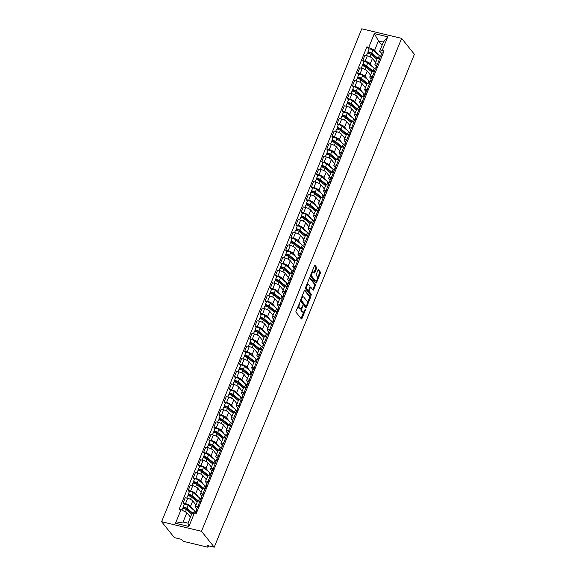 <?xml version="1.0" encoding="UTF-8"?>
<svg xmlns="http://www.w3.org/2000/svg" width="576" height="576" viewBox="0 0 576 576"><rect width="100%" height="100%" fill="white"/><g stroke="black" fill="none" stroke-linecap="round" stroke-linejoin="round"><path stroke-width="0.86" d="M299.916 302.314L296.05 311.062A0.9 0.396 103.5 0 0 296.021 312.228L301.363 318.888A0.9 0.396 103.5 0 0 301.478 318.967A0.9 0.396 103.5 0 0 301.982 318.463L305.417 310.01L305.352 309.146L304.553 310.586A2.873 1.267 103.5 0 1 302.933 312.199A2.873 1.267 103.5 0 1 302.573 311.947L302.126 311.393A2.873 1.267 103.5 0 1 302.213 307.663L302.674 305.755L301.795 307.145A2.873 1.267 103.5 0 1 300.175 308.758A2.873 1.267 103.5 0 1 299.815 308.506L299.369 307.951A2.873 1.267 103.5 0 1 299.455 304.222L299.916 302.314M316.505 268.445A0.9 0.396 103.5 0 0 316.534 267.286L315.036 265.414A0.9 0.396 103.5 0 0 314.921 265.334A0.9 0.396 103.5 0 0 314.417 265.838L310.601 275.227A0.9 0.396 103.5 0 0 310.572 276.394L315.914 283.054A0.9 0.396 103.5 0 0 316.03 283.133A0.9 0.396 103.5 0 0 316.534 282.629L320.342 273.24A0.9 0.396 103.5 0 0 320.371 272.074L318.564 269.82A0.9 0.396 103.5 0 0 318.449 269.741A0.9 0.396 103.5 0 0 317.945 270.245L316.31 274.262A0.9 0.396 103.5 0 0 316.289 275.429L317.182 276.545A2.398 1.058 103.5 0 1 317.239 279.302A2.398 1.058 103.5 0 1 315.756 281.009A2.398 1.058 103.5 0 1 315.454 280.8L311.94 276.415A2.398 1.058 103.5 0 1 311.882 273.658A2.398 1.058 103.5 0 1 313.366 271.951A2.398 1.058 103.5 0 1 313.668 272.16L314.251 272.887A0.9 0.396 103.5 0 0 314.366 272.966A0.9 0.396 103.5 0 0 314.87 272.462L316.505 268.445L315.706 268.258A0.9 0.396 103.5 0 0 315.734 267.091L314.539 265.594M401.638 38.376L414.389 54.288L214.236 547.2L201.492 531.288L401.638 38.376L361.764 28.8L161.611 521.712L174.362 537.624L181.418 539.316L182.354 540.49A1.829 0.533 -157.9 0 0 184.558 541.627L207.13 547.042A1.829 0.533 -157.9 0 0 208.217 546.977A1.829 0.533 -157.9 0 0 208.116 546.674L208.469 545.81M304.985 290.153A0.9 0.396 103.5 0 0 304.877 290.074A0.9 0.396 103.5 0 0 304.366 290.578L300.557 299.966A0.9 0.396 103.5 0 0 300.528 301.133L305.87 307.793A0.9 0.396 103.5 0 0 305.978 307.872A0.9 0.396 103.5 0 0 306.49 307.368L310.298 297.979A0.9 0.396 103.5 0 0 310.327 296.813L304.74 290.095M305.582 287.597L309.391 278.208A0.9 0.396 103.5 0 1 309.895 277.704A0.9 0.396 103.5 0 1 310.01 277.783L315.346 284.443A0.9 0.396 103.5 0 1 315.324 285.61L313.69 289.627A0.9 0.396 103.5 0 1 313.186 290.131A0.9 0.396 103.5 0 1 313.07 290.052L310.903 287.352A0.9 0.396 103.5 0 0 310.795 287.273A0.9 0.396 103.5 0 0 310.284 287.777L309.204 290.441A0.9 0.396 103.5 0 0 309.175 291.607L311.429 294.422L310.982 295.531L305.554 288.763A0.9 0.396 103.5 0 1 305.582 287.597M214.236 547.2L207.18 545.508L208.116 546.674M201.492 531.288L161.611 521.712M196.646 508.896L195.494 507.463A4.205 1.224 22.1 0 1 195.271 506.765A4.205 1.224 22.1 0 1 197.777 506.614L198.922 506.887M195.984 505.001L192.722 500.926A4.205 1.224 -157.9 0 0 187.668 498.312L185.494 503.662A4.205 1.224 22.1 0 1 190.555 506.275L193.255 509.645M185.494 503.662L183.06 503.078L184.176 504.468M201.096 501.538L199.951 501.264A4.205 1.224 -157.9 0 0 197.438 501.415L195.271 506.765M187.668 498.312L185.234 497.729L183.06 503.078M201.78 496.253L200.628 494.82A4.205 1.224 22.1 0 1 200.405 494.122A4.205 1.224 22.1 0 1 202.91 493.97L204.055 494.244M189.31 491.825L188.194 490.435L190.627 491.018A4.205 1.224 22.1 0 1 195.689 493.632L198.389 497.009M206.23 488.894L205.085 488.621A4.205 1.224 -157.9 0 0 202.579 488.772L200.405 494.122M201.118 492.358L197.856 488.282A4.205 1.224 -157.9 0 0 192.802 485.669L190.368 485.086L188.194 490.435M206.914 483.61L205.762 482.177A4.205 1.224 22.1 0 1 205.538 481.478A4.205 1.224 22.1 0 1 208.044 481.327L209.189 481.601M194.443 479.182L193.327 477.792L195.761 478.375A4.205 1.224 22.1 0 1 200.822 480.989L203.522 484.366M211.363 476.251L210.218 475.978A4.205 1.224 -157.9 0 0 207.713 476.129L205.538 481.478M206.251 479.714L202.99 475.646A4.205 1.224 -157.9 0 0 197.935 473.026L195.502 472.442L193.327 477.792M212.047 470.966L210.895 469.534A4.205 1.224 22.1 0 1 210.672 468.835A4.205 1.224 22.1 0 1 213.178 468.684L214.322 468.958M199.577 466.538L198.461 465.149L200.894 465.732A4.205 1.224 22.1 0 1 205.956 468.346L208.656 471.722M216.497 463.608L215.352 463.334A4.205 1.224 -157.9 0 0 212.846 463.486L210.672 468.835M211.385 467.071L208.123 463.003A4.205 1.224 -157.9 0 0 203.069 460.382L200.635 459.799L198.461 465.149M217.181 458.323L216.029 456.89A4.205 1.224 22.1 0 1 215.806 456.192A4.205 1.224 22.1 0 1 218.311 456.041L219.456 456.314M204.71 453.895L203.594 452.506L206.028 453.089A4.205 1.224 22.1 0 1 211.09 455.71L213.79 459.079M221.63 450.965L220.486 450.691A4.205 1.224 -157.9 0 0 217.98 450.842L215.806 456.192M216.518 454.428L213.257 450.36A4.205 1.224 -157.9 0 0 208.202 447.739L205.769 447.156L203.594 452.506M222.314 445.68L221.17 444.254A4.205 1.224 22.1 0 1 220.939 443.549A4.205 1.224 22.1 0 1 223.445 443.398L224.59 443.671M209.844 441.252L208.728 439.862L211.162 440.446A4.205 1.224 22.1 0 1 216.223 443.066L218.923 446.436M226.764 438.322L225.619 438.048A4.205 1.224 -157.9 0 0 223.114 438.199L220.939 443.549M221.652 441.785L218.39 437.717A4.205 1.224 -157.9 0 0 213.336 435.096L210.902 434.513L208.728 439.862M227.448 433.037L226.303 431.611A4.205 1.224 22.1 0 1 226.073 430.906A4.205 1.224 22.1 0 1 228.578 430.754L229.723 431.028M214.978 428.609L213.862 427.219L216.295 427.802A4.205 1.224 22.1 0 1 221.357 430.423L224.057 433.793M231.898 425.678L230.753 425.405A4.205 1.224 -157.9 0 0 228.247 425.556L226.073 430.906M226.786 429.142L223.524 425.074A4.205 1.224 -157.9 0 0 218.47 422.453L216.036 421.87L213.862 427.219M232.582 420.394L231.437 418.968A4.205 1.224 22.1 0 1 231.206 418.262A4.205 1.224 22.1 0 1 233.712 418.111L234.857 418.385M220.111 415.966L218.995 414.576L221.429 415.159A4.205 1.224 22.1 0 1 226.49 417.78L229.19 421.15M237.031 413.035L235.886 412.762A4.205 1.224 -157.9 0 0 233.381 412.913L231.206 418.262M231.919 416.498L228.658 412.43A4.205 1.224 -157.9 0 0 223.603 409.81L221.17 409.226L218.995 414.576M237.715 407.75L236.57 406.325A4.205 1.224 22.1 0 1 236.34 405.619A4.205 1.224 22.1 0 1 238.846 405.468L239.99 405.742M225.245 403.322L224.129 401.933L226.562 402.516A4.205 1.224 22.1 0 1 231.624 405.137L234.324 408.506M242.165 400.392L241.02 400.118A4.205 1.224 -157.9 0 0 238.514 400.27L236.34 405.619M237.053 403.855L233.791 399.787A4.205 1.224 -157.9 0 0 228.737 397.174L226.303 396.583L224.129 401.933M242.849 395.107L241.704 393.682A4.205 1.224 22.1 0 1 241.474 392.976A4.205 1.224 22.1 0 1 243.979 392.825L245.124 393.098M230.378 390.679L229.262 389.29L231.696 389.873A4.205 1.224 22.1 0 1 236.758 392.494L239.458 395.863M247.298 387.749L246.154 387.475A4.205 1.224 -157.9 0 0 243.648 387.626L241.474 392.976M242.194 391.212L238.925 387.144A4.205 1.224 -157.9 0 0 233.87 384.53L231.437 383.94L229.262 389.29M247.982 382.464L246.838 381.038A4.205 1.224 22.1 0 1 246.607 380.333A4.205 1.224 22.1 0 1 249.113 380.182L250.258 380.455M235.512 378.036L234.396 376.646L236.83 377.237A4.205 1.224 22.1 0 1 241.891 379.85L244.591 383.22M252.432 375.113L251.287 374.832A4.205 1.224 -157.9 0 0 248.782 374.983L246.607 380.333M247.327 378.569L244.058 374.501A4.205 1.224 -157.9 0 0 239.004 371.887L236.57 371.297L234.396 376.646M253.116 369.821L251.971 368.395A4.205 1.224 22.1 0 1 251.741 367.69A4.205 1.224 22.1 0 1 254.246 367.538L255.391 367.812M240.646 365.393L239.53 364.003L241.963 364.594A4.205 1.224 22.1 0 1 247.025 367.207L249.725 370.577M257.566 362.47L256.421 362.189A4.205 1.224 -157.9 0 0 253.915 362.347L251.741 367.69M252.461 365.926L249.192 361.858A4.205 1.224 -157.9 0 0 244.138 359.244L241.704 358.661L239.53 364.003M258.25 357.178L257.105 355.752A4.205 1.224 22.1 0 1 256.874 355.046A4.205 1.224 22.1 0 1 259.38 354.895L260.525 355.176M245.779 352.75L244.663 351.36L247.097 351.95A4.205 1.224 22.1 0 1 252.158 354.564L254.858 357.934M262.699 349.826L261.554 349.546A4.205 1.224 -157.9 0 0 259.049 349.704L256.874 355.046M257.594 353.282L254.333 349.214A4.205 1.224 -157.9 0 0 249.271 346.601L246.838 346.018L244.663 351.36M263.383 344.534L262.238 343.109A4.205 1.224 22.1 0 1 262.008 342.41A4.205 1.224 22.1 0 1 264.514 342.252L265.658 342.533M250.913 340.106L249.797 338.724L252.23 339.307A4.205 1.224 22.1 0 1 257.292 341.921L259.992 345.29M267.833 337.183L266.688 336.902A4.205 1.224 -157.9 0 0 264.182 337.061L262.008 342.41M262.728 340.639L259.466 336.571A4.205 1.224 -157.9 0 0 254.405 333.958L251.971 333.374L249.797 338.724M268.517 331.898L267.372 330.466A4.205 1.224 22.1 0 1 267.142 329.767A4.205 1.224 22.1 0 1 269.647 329.609L270.792 329.89M256.046 327.463L254.93 326.081L257.364 326.664A4.205 1.224 22.1 0 1 262.426 329.278L265.126 332.647M272.966 324.54L271.822 324.259A4.205 1.224 -157.9 0 0 269.316 324.418L267.142 329.767M267.862 328.003L264.6 323.928A4.205 1.224 -157.9 0 0 259.538 321.314L257.105 320.731L254.93 326.081M273.65 319.255L272.506 317.822A4.205 1.224 22.1 0 1 272.275 317.124A4.205 1.224 22.1 0 1 274.781 316.966L275.926 317.246M261.18 314.82L260.064 313.438L262.498 314.021A4.205 1.224 22.1 0 1 267.559 316.634L270.259 320.004M278.1 311.897L276.955 311.623A4.205 1.224 -157.9 0 0 274.45 311.774L272.275 317.124M272.995 315.36L269.734 311.285A4.205 1.224 -157.9 0 0 264.672 308.671L262.238 308.088L260.064 313.438M278.784 306.612L277.639 305.179A4.205 1.224 22.1 0 1 277.409 304.481A4.205 1.224 22.1 0 1 279.914 304.322L281.059 304.603M266.314 302.177L265.198 300.794L267.631 301.378A4.205 1.224 22.1 0 1 272.693 303.991L275.393 307.361M283.234 299.254L282.089 298.98A4.205 1.224 -157.9 0 0 279.583 299.131L277.409 304.481M278.129 302.717L274.867 298.642A4.205 1.224 -157.9 0 0 269.806 296.028L267.372 295.445L265.198 300.794M283.918 293.969L282.773 292.536A4.205 1.224 22.1 0 1 282.542 291.838A4.205 1.224 22.1 0 1 285.048 291.686L286.2 291.96M271.447 289.534L270.331 288.151L272.765 288.734A4.205 1.224 22.1 0 1 277.826 291.348L280.526 294.718M288.367 286.61L287.222 286.337A4.205 1.224 -157.9 0 0 284.717 286.488L282.542 291.838M283.262 290.074L280.001 285.998A4.205 1.224 -157.9 0 0 274.939 283.385L272.506 282.802L270.331 288.151M289.051 281.326L287.906 279.893A4.205 1.224 22.1 0 1 287.676 279.194A4.205 1.224 22.1 0 1 290.182 279.043L291.334 279.317M276.581 276.898L275.472 275.508L277.898 276.091A4.205 1.224 22.1 0 1 282.96 278.705L285.66 282.074M293.501 273.967L292.356 273.694A4.205 1.224 -157.9 0 0 289.85 273.845L287.676 279.194M288.396 277.43L285.134 273.355A4.205 1.224 -157.9 0 0 280.073 270.742L277.639 270.158L275.472 275.508M294.185 268.682L293.04 267.25A4.205 1.224 22.1 0 1 292.81 266.551A4.205 1.224 22.1 0 1 295.315 266.4L296.467 266.674M281.714 264.254L280.606 262.865L283.032 263.448A4.205 1.224 22.1 0 1 288.094 266.062L290.794 269.431M298.634 261.324L297.49 261.05A4.205 1.224 -157.9 0 0 294.984 261.202L292.81 266.551M293.53 264.787L290.268 260.712A4.205 1.224 -157.9 0 0 285.206 258.098L282.773 257.515L280.606 262.865M299.318 256.039L298.174 254.606A4.205 1.224 22.1 0 1 297.943 253.908A4.205 1.224 22.1 0 1 300.449 253.757L301.601 254.03M286.848 251.611L285.739 250.222L288.166 250.805A4.205 1.224 22.1 0 1 293.227 253.418L295.927 256.788M303.768 248.681L302.623 248.407A4.205 1.224 -157.9 0 0 300.118 248.558L297.943 253.908M298.663 252.144L295.402 248.069A4.205 1.224 -157.9 0 0 290.34 245.455L287.906 244.872L285.739 250.222M304.452 243.396L303.307 241.963A4.205 1.224 22.1 0 1 303.077 241.265A4.205 1.224 22.1 0 1 305.582 241.114L306.734 241.387M291.982 238.968L290.873 237.578L293.299 238.162A4.205 1.224 22.1 0 1 298.361 240.775L301.061 244.145M308.902 236.038L307.757 235.764A4.205 1.224 -157.9 0 0 305.251 235.915L303.077 241.265M303.797 239.501L300.535 235.426A4.205 1.224 -157.9 0 0 295.474 232.812L293.04 232.229L290.873 237.578M309.586 230.753L308.441 229.32A4.205 1.224 22.1 0 1 308.21 228.622A4.205 1.224 22.1 0 1 310.716 228.47L311.868 228.744M297.115 226.325L296.006 224.935L298.433 225.518A4.205 1.224 22.1 0 1 303.494 228.132L306.194 231.509M314.035 223.394L312.89 223.121A4.205 1.224 -157.9 0 0 310.385 223.272L308.21 228.622M308.93 226.858L305.669 222.782A4.205 1.224 -157.9 0 0 300.607 220.169L298.174 219.586L296.006 224.935M314.719 218.11L313.574 216.677A4.205 1.224 22.1 0 1 313.344 215.978A4.205 1.224 22.1 0 1 315.85 215.827L317.002 216.101M302.249 213.682L301.14 212.292L303.566 212.875A4.205 1.224 22.1 0 1 308.628 215.489L311.328 218.866M319.169 210.751L318.024 210.478A4.205 1.224 -157.9 0 0 315.518 210.629L313.344 215.978M314.064 214.214L310.802 210.146A4.205 1.224 -157.9 0 0 305.741 207.526L303.307 206.942L301.14 212.292M319.853 205.466L318.708 204.034A4.205 1.224 22.1 0 1 318.478 203.335A4.205 1.224 22.1 0 1 320.983 203.184L322.135 203.458M307.382 201.038L306.274 199.649L308.7 200.232A4.205 1.224 22.1 0 1 313.762 202.846L316.462 206.222M324.302 198.108L323.158 197.834A4.205 1.224 -157.9 0 0 320.652 197.986L318.478 203.335M319.198 201.571L315.936 197.503A4.205 1.224 -157.9 0 0 310.874 194.882L308.441 194.299L306.274 199.649M324.986 192.823L323.842 191.39A4.205 1.224 22.1 0 1 323.611 190.692A4.205 1.224 22.1 0 1 326.117 190.541L327.269 190.814M312.516 188.395L311.407 187.006L313.834 187.589A4.205 1.224 22.1 0 1 318.895 190.21L321.595 193.579M329.436 185.465L328.291 185.191A4.205 1.224 -157.9 0 0 325.786 185.342L323.611 190.692M324.331 188.928L321.07 184.86A4.205 1.224 -157.9 0 0 316.008 182.239L313.574 181.656L311.407 187.006M330.12 180.18L328.975 178.754A4.205 1.224 22.1 0 1 328.745 178.049A4.205 1.224 22.1 0 1 331.25 177.898L332.402 178.171M317.65 175.752L316.541 174.362L318.974 174.946A4.205 1.224 22.1 0 1 324.029 177.566L326.729 180.936M334.57 172.822L333.425 172.548A4.205 1.224 -157.9 0 0 330.919 172.699L328.745 178.049M329.465 176.285L326.203 172.217A4.205 1.224 -157.9 0 0 321.142 169.596L318.708 169.013L316.541 174.362M335.254 167.537L334.109 166.111A4.205 1.224 22.1 0 1 333.878 165.406A4.205 1.224 22.1 0 1 336.384 165.254L337.536 165.528M322.783 163.109L321.674 161.719L324.108 162.302A4.205 1.224 22.1 0 1 329.162 164.923L331.862 168.293M339.703 160.178L338.558 159.905A4.205 1.224 -157.9 0 0 336.053 160.056L333.878 165.406M334.598 163.642L331.337 159.574A4.205 1.224 -157.9 0 0 326.275 156.953L323.842 156.37L321.674 161.719M340.387 154.894L339.242 153.468A4.205 1.224 22.1 0 1 339.012 152.762A4.205 1.224 22.1 0 1 341.518 152.611L342.67 152.885M327.917 150.466L326.808 149.076L329.242 149.659A4.205 1.224 22.1 0 1 334.296 152.28L336.996 155.65M344.837 147.535L343.692 147.262A4.205 1.224 -157.9 0 0 341.186 147.413L339.012 152.762M339.732 150.998L336.47 146.93A4.205 1.224 -157.9 0 0 331.409 144.31L328.975 143.726L326.808 149.076M345.521 142.25L344.376 140.825A4.205 1.224 22.1 0 1 344.146 140.119A4.205 1.224 22.1 0 1 346.651 139.968L347.803 140.242M333.05 137.822L331.942 136.433L334.375 137.016A4.205 1.224 22.1 0 1 339.43 139.637L342.13 143.006M349.97 134.892L348.826 134.618A4.205 1.224 -157.9 0 0 346.32 134.77L344.146 140.119M344.866 138.355L341.604 134.287A4.205 1.224 -157.9 0 0 336.542 131.674L334.109 131.083L331.942 136.433M350.654 129.607L349.51 128.182A4.205 1.224 22.1 0 1 349.279 127.476A4.205 1.224 22.1 0 1 351.785 127.325L352.937 127.598M338.184 125.179L337.075 123.79L339.509 124.373A4.205 1.224 22.1 0 1 344.563 126.994L347.263 130.363M355.104 122.249L353.959 121.975A4.205 1.224 -157.9 0 0 351.454 122.126L349.279 127.476M349.999 125.712L346.738 121.644A4.205 1.224 -157.9 0 0 341.676 119.03L339.242 118.44L337.075 123.79M355.788 116.964L354.643 115.538A4.205 1.224 22.1 0 1 354.413 114.833A4.205 1.224 22.1 0 1 356.926 114.682L358.07 114.955M343.318 112.536L342.209 111.146L344.642 111.737A4.205 1.224 22.1 0 1 349.697 114.35L352.397 117.72M360.238 109.613L359.093 109.332A4.205 1.224 -157.9 0 0 356.587 109.483L354.413 114.833M355.133 113.069L351.871 109.001A4.205 1.224 -157.9 0 0 346.81 106.387L344.376 105.797L342.209 111.146M360.922 104.321L359.777 102.895A4.205 1.224 22.1 0 1 359.546 102.19A4.205 1.224 22.1 0 1 362.059 102.038L363.204 102.312M348.451 99.893L347.342 98.503L349.776 99.094A4.205 1.224 22.1 0 1 354.83 101.707L357.53 105.077M365.371 96.97L364.226 96.689A4.205 1.224 -157.9 0 0 361.721 96.847L359.546 102.19M360.266 100.426L357.005 96.358A4.205 1.224 -157.9 0 0 351.943 93.744L349.51 93.161L347.342 98.503M366.055 91.678L364.91 90.252A4.205 1.224 22.1 0 1 364.68 89.546A4.205 1.224 22.1 0 1 367.193 89.395L368.338 89.676M353.585 87.25L352.476 85.86L354.91 86.45A4.205 1.224 22.1 0 1 359.964 89.064L362.664 92.434M370.505 84.326L369.36 84.046A4.205 1.224 -157.9 0 0 366.854 84.204L364.68 89.546M365.4 87.782L362.138 83.714A4.205 1.224 -157.9 0 0 357.077 81.101L354.643 80.518L352.476 85.86M371.189 79.034L370.044 77.609A4.205 1.224 22.1 0 1 369.814 76.91A4.205 1.224 22.1 0 1 372.326 76.752L373.471 77.033M358.718 74.606L357.61 73.224L360.043 73.807A4.205 1.224 22.1 0 1 365.098 76.421L367.798 79.79M375.638 71.683L374.494 71.402A4.205 1.224 -157.9 0 0 371.988 71.561L369.814 76.91M370.534 75.139L367.272 71.071A4.205 1.224 -157.9 0 0 362.21 68.458L359.777 67.874L357.61 73.224M376.322 66.398L375.178 64.966A4.205 1.224 22.1 0 1 374.947 64.267A4.205 1.224 22.1 0 1 377.46 64.109L378.605 64.39M363.852 61.963L362.743 60.581L365.177 61.164A4.205 1.224 22.1 0 1 370.231 63.778L372.931 67.147M380.779 59.04L379.627 58.759A4.205 1.224 -157.9 0 0 377.122 58.918L374.947 64.267M375.667 62.503L372.406 58.428A4.205 1.224 -157.9 0 0 367.344 55.814L364.91 55.231L362.743 60.581M190.469 517.162L186.869 512.669L183.082 521.986L188.028 523.174L191.808 513.857L194.436 512.87L196.308 513.324L384.084 50.882L382.212 50.436L379.584 51.415L383.371 42.098L378.425 40.91L374.645 50.227L378.065 54.504M194.436 512.87L188.906 526.486L175.507 523.267L181.037 509.652L186.869 512.669M374.645 50.227L366.941 46.764L179.165 509.206L181.037 509.652M368.813 47.218L374.342 33.602L387.742 36.821L382.212 50.436M382.025 45.403L378.425 40.91L374.342 33.602M381.456 53.755L379.584 51.415M368.986 49.32L366.941 46.764M188.906 526.486L188.028 523.174M175.507 523.267L183.082 521.986M383.371 42.098L387.742 36.821M298.238 305.676A2.873 1.267 103.5 0 0 298.57 307.764L299.369 307.951M300.175 308.758L299.376 308.563A2.873 1.267 103.5 0 1 299.016 308.318L298.57 307.764M301.154 308.254A2.873 1.267 103.5 0 0 301.327 311.206L302.126 311.393M302.933 312.199L302.134 312.005A2.873 1.267 103.5 0 1 301.774 311.76L301.327 311.206M301.061 318.514A0.9 0.396 103.5 0 0 301.183 318.276L303.804 311.818M307.31 303.178L309.499 297.792A0.9 0.396 103.5 0 0 309.528 296.626L304.488 290.34M305.568 307.418A0.9 0.396 103.5 0 0 305.69 307.174L306.036 306.317M301.327 299.606L301.306 300.427L305.993 306.274L306.893 304.819A2.873 1.267 103.5 0 0 306.979 301.09L303.775 297.094A2.873 1.267 103.5 0 0 303.415 296.849A2.873 1.267 103.5 0 0 301.795 298.454L301.327 299.606L300.758 299.47M300.485 300.19L301.306 300.427M305.374 306.122L300.514 300.233M303.415 296.849L302.616 296.654A2.873 1.267 103.5 0 0 301.745 297.036M309.514 277.97L314.554 284.256L315.346 284.443M312.768 289.678A0.9 0.396 103.5 0 0 312.89 289.44L314.525 285.422A0.9 0.396 103.5 0 0 314.554 284.256M308.347 290.434A0.9 0.396 103.5 0 0 308.383 291.42L310.637 294.228L311.429 294.422M310.608 295.07L310.637 294.228M308.657 284.551A2.398 1.058 103.5 0 0 308.354 284.342A2.398 1.058 103.5 0 0 306.871 286.049A2.398 1.058 103.5 0 0 306.929 288.806L308.167 290.347A0.9 0.396 103.5 0 0 308.282 290.426A0.9 0.396 103.5 0 0 308.786 289.922L309.874 287.258A0.9 0.396 103.5 0 0 309.895 286.092L308.657 284.551M308.354 284.342L307.555 284.148A2.398 1.058 103.5 0 0 306.864 284.436M305.849 286.934A2.398 1.058 103.5 0 0 306.137 288.612L306.929 288.806M307.62 290.218A0.9 0.396 103.5 0 1 307.483 290.232A0.9 0.396 103.5 0 1 307.375 290.16L306.137 288.612M313.956 272.513A0.9 0.396 103.5 0 0 314.078 272.275L315.706 268.258M313.366 271.951L312.566 271.764A2.398 1.058 103.5 0 0 311.904 272.009M310.853 274.615A2.398 1.058 103.5 0 0 311.141 276.221L311.94 276.415M315.756 281.009L314.957 280.814A2.398 1.058 103.5 0 1 314.654 280.613L311.141 276.221M317.477 278.158L319.55 273.053A0.9 0.396 103.5 0 0 319.572 271.886L318.067 270M315.612 282.679A0.9 0.396 103.5 0 0 315.734 282.434L316.418 280.757M192.535 513.583A4.298 1.246 -157.9 0 0 192.434 513.497L185.998 508.183L183.175 507.6A2.282 0.662 -157.9 0 1 183.053 507.218L184.241 504.302A2.282 0.662 -157.9 0 1 185.818 504.274A2.282 0.662 -157.9 0 1 188.086 505.375L194.515 510.689A5.486 1.591 -157.9 0 1 195.451 511.826M193.061 513.389L186.898 508.291A2.282 0.662 -157.9 0 0 184.637 507.197A2.282 0.662 -157.9 0 0 183.053 507.218M192.377 513.641L191.93 513.079M183.938 508.536L184.327 507.578M191.707 514.109L186.336 509.674A2.282 0.662 -157.9 0 0 184.075 508.572A2.282 0.662 -157.9 0 0 182.498 508.601L181.886 510.091M190.526 517.025L190.037 516.622M182.851 508.414L183.175 507.6M195.494 511.87A2.282 0.662 22.1 0 1 195.494 511.718A2.282 0.662 22.1 0 1 196.985 511.668M196.322 511.538L196.049 510.494A2.282 0.662 22.1 0 1 196.056 510.343A2.282 0.662 22.1 0 1 197.539 510.293M197.237 507.571A2.282 0.662 22.1 0 1 197.237 507.427A2.282 0.662 22.1 0 1 198.727 507.37M197.856 501.12A4.298 1.246 -157.9 0 0 197.568 500.854L191.131 495.54L188.309 494.957A2.282 0.662 -157.9 0 1 188.186 494.575L189.374 491.659A2.282 0.662 -157.9 0 1 190.951 491.63A2.282 0.662 -157.9 0 1 193.219 492.732L199.649 498.046A5.486 1.591 -157.9 0 1 200.585 499.183M198.569 501.055A5.486 1.591 -157.9 0 0 198.468 500.969L192.031 495.648A2.282 0.662 -157.9 0 0 189.77 494.554A2.282 0.662 -157.9 0 0 188.186 494.575M197.669 501.192L197.064 500.436M189.072 495.893L189.461 494.935M197.273 501.826L191.47 497.03A2.282 0.662 -157.9 0 0 189.209 495.929A2.282 0.662 -157.9 0 0 187.632 495.958L186.761 498.096M196.092 504.742L195.17 503.978M187.985 495.77L188.309 494.957M202.99 488.477A4.298 1.246 -157.9 0 0 202.702 488.21L196.265 482.897L193.45 482.314A2.282 0.662 -157.9 0 1 193.32 481.932L194.508 479.016A2.282 0.662 -157.9 0 1 196.085 478.987A2.282 0.662 -157.9 0 1 198.353 480.089L204.782 485.402A5.486 1.591 -157.9 0 1 205.718 486.54M203.702 488.412A5.486 1.591 -157.9 0 0 203.602 488.326L197.165 483.005A2.282 0.662 -157.9 0 0 194.904 481.91A2.282 0.662 -157.9 0 0 193.32 481.932M202.802 488.549L202.198 487.793M194.206 483.25L194.594 482.292M202.406 489.182L196.603 484.387A2.282 0.662 -157.9 0 0 194.342 483.286A2.282 0.662 -157.9 0 0 192.766 483.314L191.894 485.453M201.226 492.098L200.304 491.335M193.118 483.127L193.45 482.314M200.628 499.226A2.282 0.662 22.1 0 1 200.628 499.075A2.282 0.662 22.1 0 1 202.118 499.025M201.456 498.895L201.182 497.851A2.282 0.662 22.1 0 1 201.19 497.7A2.282 0.662 22.1 0 1 202.673 497.65M202.37 494.928A2.282 0.662 22.1 0 1 202.37 494.784A2.282 0.662 22.1 0 1 203.861 494.726M205.762 486.583A2.282 0.662 22.1 0 1 205.762 486.432A2.282 0.662 22.1 0 1 207.252 486.382M206.59 486.252L206.316 485.208A2.282 0.662 22.1 0 1 206.323 485.057A2.282 0.662 22.1 0 1 207.806 485.006M207.504 482.292A2.282 0.662 22.1 0 1 207.504 482.141A2.282 0.662 22.1 0 1 208.994 482.09M208.123 475.834A4.298 1.246 -157.9 0 0 207.835 475.567L201.398 470.254L198.583 469.67A2.282 0.662 -157.9 0 1 198.454 469.289L199.642 466.373A2.282 0.662 -157.9 0 1 201.218 466.344A2.282 0.662 -157.9 0 1 203.486 467.446L209.916 472.759A5.486 1.591 -157.9 0 1 210.852 473.897M208.836 475.769A5.486 1.591 -157.9 0 0 208.735 475.682L202.298 470.369A2.282 0.662 -157.9 0 0 200.038 469.267A2.282 0.662 -157.9 0 0 198.454 469.289M207.936 475.906L207.331 475.15M199.339 470.606L199.728 469.649M207.54 476.539L201.737 471.744A2.282 0.662 -157.9 0 0 199.476 470.642A2.282 0.662 -157.9 0 0 197.899 470.671L197.028 472.81M206.359 479.455L205.438 478.692M198.252 470.484L198.583 469.67M213.257 463.19A4.298 1.246 -157.9 0 0 212.969 462.924L206.532 457.61L203.717 457.027A2.282 0.662 -157.9 0 1 203.587 456.646L204.775 453.73A2.282 0.662 -157.9 0 1 206.352 453.708A2.282 0.662 -157.9 0 1 208.62 454.802L215.05 460.123A5.486 1.591 -157.9 0 1 215.986 461.254M213.97 463.126A5.486 1.591 -157.9 0 0 213.869 463.039L207.432 457.726A2.282 0.662 -157.9 0 0 205.171 456.624A2.282 0.662 -157.9 0 0 203.587 456.646M213.07 463.262L212.465 462.506M204.473 457.963L204.862 457.006M212.681 463.896L206.87 459.101A2.282 0.662 -157.9 0 0 204.61 457.999A2.282 0.662 -157.9 0 0 203.033 458.028L202.162 460.166M211.493 466.812L210.571 466.049M203.386 457.841L203.717 457.027M218.39 450.547A4.298 1.246 -157.9 0 0 218.102 450.281L211.666 444.967L208.85 444.384A2.282 0.662 -157.9 0 1 208.721 444.002L209.909 441.086A2.282 0.662 -157.9 0 1 211.486 441.065A2.282 0.662 -157.9 0 1 213.754 442.159L220.183 447.48A5.486 1.591 -157.9 0 1 221.119 448.61M219.103 450.482A5.486 1.591 -157.9 0 0 219.002 450.396L212.566 445.082A2.282 0.662 -157.9 0 0 210.305 443.981A2.282 0.662 -157.9 0 0 208.721 444.002M218.203 450.619L217.598 449.863M209.606 445.32L209.995 444.362M217.814 451.253L212.004 446.458A2.282 0.662 -157.9 0 0 209.743 445.356A2.282 0.662 -157.9 0 0 208.166 445.385L207.295 447.523M216.626 454.169L215.705 453.406M208.519 445.198L208.85 444.384M210.895 473.94A2.282 0.662 22.1 0 1 210.895 473.789A2.282 0.662 22.1 0 1 212.386 473.738M211.723 473.609L211.45 472.565A2.282 0.662 22.1 0 1 211.457 472.414A2.282 0.662 22.1 0 1 212.94 472.363M212.638 469.649A2.282 0.662 22.1 0 1 212.645 469.498A2.282 0.662 22.1 0 1 214.128 469.447M216.029 461.297A2.282 0.662 22.1 0 1 216.029 461.146A2.282 0.662 22.1 0 1 217.519 461.095M216.857 460.966L216.583 459.922A2.282 0.662 22.1 0 1 216.59 459.77A2.282 0.662 22.1 0 1 218.074 459.72M217.771 457.006A2.282 0.662 22.1 0 1 217.778 456.854A2.282 0.662 22.1 0 1 219.262 456.804M221.162 448.654A2.282 0.662 22.1 0 1 221.162 448.502A2.282 0.662 22.1 0 1 222.653 448.452M221.99 448.322L221.717 447.278A2.282 0.662 22.1 0 1 221.724 447.127A2.282 0.662 22.1 0 1 223.207 447.077M222.905 444.362A2.282 0.662 22.1 0 1 222.912 444.211A2.282 0.662 22.1 0 1 224.395 444.161M223.524 437.904A4.298 1.246 -157.9 0 0 223.236 437.638L216.806 432.324L213.984 431.741A2.282 0.662 -157.9 0 1 213.854 431.366L215.042 428.443A2.282 0.662 -157.9 0 1 216.619 428.422A2.282 0.662 -157.9 0 1 218.887 429.516L225.317 434.837A5.486 1.591 -157.9 0 1 226.253 435.967M224.237 437.839A5.486 1.591 -157.9 0 0 224.136 437.753L217.699 432.439A2.282 0.662 -157.9 0 0 215.438 431.338A2.282 0.662 -157.9 0 0 213.854 431.366M223.337 437.976L222.732 437.22M214.74 432.677L215.129 431.719M222.948 438.61L217.138 433.814A2.282 0.662 -157.9 0 0 214.877 432.713A2.282 0.662 -157.9 0 0 213.3 432.742L212.429 434.88M221.76 441.526L220.838 440.762M213.653 432.554L213.984 431.741M226.296 436.01A2.282 0.662 22.1 0 1 226.296 435.866A2.282 0.662 22.1 0 1 227.786 435.809M227.124 435.679L226.85 434.635A2.282 0.662 22.1 0 1 226.858 434.484A2.282 0.662 22.1 0 1 228.341 434.434M228.038 431.719A2.282 0.662 22.1 0 1 228.046 431.568A2.282 0.662 22.1 0 1 229.529 431.518M228.658 425.261A4.298 1.246 -157.9 0 0 228.37 424.994L221.94 419.681L219.118 419.098A2.282 0.662 -157.9 0 1 218.988 418.723L220.176 415.8A2.282 0.662 -157.9 0 1 221.753 415.778A2.282 0.662 -157.9 0 1 224.021 416.873L230.45 422.194A5.486 1.591 -157.9 0 1 231.386 423.324M229.37 425.196A5.486 1.591 -157.9 0 0 229.27 425.11L222.833 419.796A2.282 0.662 -157.9 0 0 220.572 418.694A2.282 0.662 -157.9 0 0 218.988 418.723M228.47 425.333L227.866 424.577M219.874 420.034L220.262 419.076M228.082 425.966L222.271 421.171A2.282 0.662 -157.9 0 0 220.01 420.07A2.282 0.662 -157.9 0 0 218.434 420.098L217.562 422.237M226.894 428.882L225.972 428.119M218.786 419.911L219.118 419.098M231.43 423.367A2.282 0.662 22.1 0 1 231.43 423.223A2.282 0.662 22.1 0 1 232.92 423.166M232.258 423.043L231.984 421.992A2.282 0.662 22.1 0 1 231.991 421.841A2.282 0.662 22.1 0 1 233.474 421.79M233.172 419.076A2.282 0.662 22.1 0 1 233.179 418.925A2.282 0.662 22.1 0 1 234.662 418.874M233.798 412.618A4.298 1.246 -157.9 0 0 233.503 412.351L227.074 407.038L224.251 406.462A2.282 0.662 -157.9 0 1 224.122 406.08L225.31 403.157A2.282 0.662 -157.9 0 1 226.886 403.135A2.282 0.662 -157.9 0 1 229.154 404.237L235.584 409.55A5.486 1.591 -157.9 0 1 236.52 410.681M234.504 412.553A5.486 1.591 -157.9 0 0 234.403 412.466L227.966 407.153A2.282 0.662 -157.9 0 0 225.706 406.051A2.282 0.662 -157.9 0 0 224.122 406.08M233.604 412.69L232.999 411.934M225.007 407.39L225.396 406.433M233.215 413.323L227.405 408.528A2.282 0.662 -157.9 0 0 225.144 407.426A2.282 0.662 -157.9 0 0 223.567 407.455L222.696 409.594M232.027 416.239L231.106 415.476M223.92 407.268L224.251 406.462M236.563 410.724A2.282 0.662 22.1 0 1 236.563 410.58A2.282 0.662 22.1 0 1 238.054 410.522M237.391 410.4L237.118 409.349A2.282 0.662 22.1 0 1 237.125 409.198A2.282 0.662 22.1 0 1 238.608 409.147M238.306 406.433A2.282 0.662 22.1 0 1 238.313 406.282A2.282 0.662 22.1 0 1 239.796 406.231M238.932 399.974A4.298 1.246 -157.9 0 0 238.637 399.715L232.207 394.394L229.385 393.818A2.282 0.662 -157.9 0 1 229.255 393.437L230.443 390.514A2.282 0.662 -157.9 0 1 232.02 390.492A2.282 0.662 -157.9 0 1 234.288 391.594L240.718 396.907A5.486 1.591 -157.9 0 1 241.654 398.038M239.638 399.91A5.486 1.591 -157.9 0 0 239.537 399.823L233.1 394.51A2.282 0.662 -157.9 0 0 230.839 393.408A2.282 0.662 -157.9 0 0 229.255 393.437M238.738 400.046L238.133 399.29M230.141 394.747L230.53 393.79M238.349 400.68L232.538 395.885A2.282 0.662 -157.9 0 0 230.278 394.783A2.282 0.662 -157.9 0 0 228.701 394.812L227.83 396.95M237.161 403.596L236.239 402.833M229.054 394.625L229.385 393.818M241.697 398.081A2.282 0.662 22.1 0 1 241.697 397.937A2.282 0.662 22.1 0 1 243.187 397.879M242.525 397.757L242.251 396.706A2.282 0.662 22.1 0 1 242.258 396.554A2.282 0.662 22.1 0 1 243.742 396.504M243.439 393.79A2.282 0.662 22.1 0 1 243.446 393.638A2.282 0.662 22.1 0 1 244.93 393.588M244.066 387.331A4.298 1.246 -157.9 0 0 243.77 387.072L237.341 381.751L234.518 381.175A2.282 0.662 -157.9 0 1 234.389 380.794L235.577 377.87A2.282 0.662 -157.9 0 1 237.154 377.849A2.282 0.662 -157.9 0 1 239.422 378.95L245.851 384.264A5.486 1.591 -157.9 0 1 246.787 385.394M244.771 387.266A5.486 1.591 -157.9 0 0 244.67 387.18L238.234 381.866A2.282 0.662 -157.9 0 0 235.973 380.765A2.282 0.662 -157.9 0 0 234.389 380.794M243.871 387.403L243.266 386.647M235.274 382.104L235.663 381.146M243.482 388.037L237.672 383.242A2.282 0.662 -157.9 0 0 235.411 382.14A2.282 0.662 -157.9 0 0 233.834 382.169L232.963 384.307M242.294 390.953L241.373 390.197M234.187 381.982L234.518 381.175M246.83 385.438A2.282 0.662 22.1 0 1 246.83 385.294A2.282 0.662 22.1 0 1 248.321 385.236M247.658 385.114L247.385 384.062A2.282 0.662 22.1 0 1 247.392 383.911A2.282 0.662 22.1 0 1 248.875 383.861M248.573 381.146A2.282 0.662 22.1 0 1 248.58 380.995A2.282 0.662 22.1 0 1 250.063 380.945M249.199 374.688A4.298 1.246 -157.9 0 0 248.904 374.429L242.474 369.108L239.652 368.532A2.282 0.662 -157.9 0 1 239.53 368.15L240.71 365.234A2.282 0.662 -157.9 0 1 242.287 365.206A2.282 0.662 -157.9 0 1 244.555 366.307L250.985 371.621A5.486 1.591 -157.9 0 1 251.921 372.751M249.905 374.623A5.486 1.591 -157.9 0 0 249.804 374.537L243.367 369.223A2.282 0.662 -157.9 0 0 241.106 368.122A2.282 0.662 -157.9 0 0 239.53 368.15M249.005 374.76L248.4 374.011M240.408 369.461L240.797 368.503M248.616 375.394L242.806 370.598A2.282 0.662 -157.9 0 0 240.545 369.497A2.282 0.662 -157.9 0 0 238.968 369.526L238.097 371.664M247.428 378.31L246.506 377.554M239.321 369.338L239.652 368.532M251.964 372.802A2.282 0.662 22.1 0 1 251.964 372.65A2.282 0.662 22.1 0 1 253.454 372.6M252.792 372.47L252.518 371.419A2.282 0.662 22.1 0 1 252.526 371.268A2.282 0.662 22.1 0 1 254.009 371.218M253.706 368.503A2.282 0.662 22.1 0 1 253.714 368.352A2.282 0.662 22.1 0 1 255.197 368.302M254.333 362.045A4.298 1.246 -157.9 0 0 254.038 361.786L247.608 356.465L244.786 355.889A2.282 0.662 -157.9 0 1 244.663 355.507L245.844 352.591A2.282 0.662 -157.9 0 1 247.421 352.562A2.282 0.662 -157.9 0 1 249.689 353.664L256.118 358.978A5.486 1.591 -157.9 0 1 257.054 360.108M255.038 361.98A5.486 1.591 -157.9 0 0 254.938 361.894L248.501 356.58A2.282 0.662 -157.9 0 0 246.24 355.478A2.282 0.662 -157.9 0 0 244.663 355.507M254.138 362.117L253.534 361.368M245.542 356.818L245.93 355.86M253.75 362.75L247.939 357.955A2.282 0.662 -157.9 0 0 245.678 356.854A2.282 0.662 -157.9 0 0 244.102 356.882L243.23 359.021M252.562 365.674L251.64 364.91M244.454 356.695L244.786 355.889M257.098 360.158A2.282 0.662 22.1 0 1 257.098 360.007A2.282 0.662 22.1 0 1 258.588 359.957M257.926 359.827L257.652 358.776A2.282 0.662 22.1 0 1 257.659 358.625A2.282 0.662 22.1 0 1 259.142 358.574M258.84 355.86A2.282 0.662 22.1 0 1 258.847 355.709A2.282 0.662 22.1 0 1 260.33 355.658M259.466 349.402A4.298 1.246 -157.9 0 0 259.171 349.142L252.742 343.829L249.919 343.246A2.282 0.662 -157.9 0 1 249.797 342.864L250.978 339.948A2.282 0.662 -157.9 0 1 252.554 339.919A2.282 0.662 -157.9 0 1 254.822 341.021L261.252 346.334A5.486 1.591 -157.9 0 1 262.188 347.472M260.172 349.337A5.486 1.591 -157.9 0 0 260.071 349.25L253.634 343.937A2.282 0.662 -157.9 0 0 251.374 342.835A2.282 0.662 -157.9 0 0 249.797 342.864M259.272 349.474L258.667 348.725M250.675 344.174L251.064 343.217M258.883 350.107L253.08 345.312A2.282 0.662 -157.9 0 0 250.812 344.218A2.282 0.662 -157.9 0 0 249.235 344.239L248.364 346.385M257.695 353.03L256.774 352.267M249.588 344.052L249.919 343.246M262.231 347.515A2.282 0.662 22.1 0 1 262.231 347.364A2.282 0.662 22.1 0 1 263.722 347.314M263.059 347.184L262.786 346.133A2.282 0.662 22.1 0 1 262.793 345.982A2.282 0.662 22.1 0 1 264.276 345.931M263.974 343.217A2.282 0.662 22.1 0 1 263.981 343.066A2.282 0.662 22.1 0 1 265.464 343.015M264.6 336.758A4.298 1.246 -157.9 0 0 264.305 336.499L257.875 331.186L255.053 330.602A2.282 0.662 -157.9 0 1 254.93 330.221L256.111 327.305A2.282 0.662 -157.9 0 1 257.688 327.276A2.282 0.662 -157.9 0 1 259.956 328.378L266.386 333.691A5.486 1.591 -157.9 0 1 267.329 334.829M265.306 336.694A5.486 1.591 -157.9 0 0 265.205 336.607L258.768 331.294A2.282 0.662 -157.9 0 0 256.507 330.192A2.282 0.662 -157.9 0 0 254.93 330.221M264.406 336.83L263.801 336.082M255.809 331.531L256.198 330.581M264.017 337.464L258.214 332.669A2.282 0.662 -157.9 0 0 255.946 331.574A2.282 0.662 -157.9 0 0 254.369 331.596L253.498 333.742M262.829 340.387L261.907 339.624M254.722 331.409L255.053 330.602M267.365 334.872A2.282 0.662 22.1 0 1 267.365 334.721A2.282 0.662 22.1 0 1 268.855 334.67M268.193 334.541L267.919 333.49A2.282 0.662 22.1 0 1 267.926 333.346A2.282 0.662 22.1 0 1 269.417 333.288M269.107 330.574A2.282 0.662 22.1 0 1 269.114 330.422A2.282 0.662 22.1 0 1 270.598 330.372M269.734 324.115A4.298 1.246 -157.9 0 0 269.438 323.856L263.009 318.542L260.186 317.959A2.282 0.662 -157.9 0 1 260.064 317.578L261.245 314.662A2.282 0.662 -157.9 0 1 262.822 314.633A2.282 0.662 -157.9 0 1 265.09 315.734L271.519 321.048A5.486 1.591 -157.9 0 1 272.462 322.186M270.439 324.058A5.486 1.591 -157.9 0 0 270.338 323.964L263.902 318.65A2.282 0.662 -157.9 0 0 261.641 317.549A2.282 0.662 -157.9 0 0 260.064 317.578M269.539 324.187L268.934 323.438M260.942 318.895L261.331 317.938M269.15 324.821L263.347 320.026A2.282 0.662 -157.9 0 0 261.079 318.931A2.282 0.662 -157.9 0 0 259.502 318.953L258.631 321.098M267.962 327.744L267.041 326.981M259.855 318.766L260.186 317.959M272.498 322.229A2.282 0.662 22.1 0 1 272.498 322.078A2.282 0.662 22.1 0 1 273.989 322.027M273.326 321.898L273.06 320.846A2.282 0.662 22.1 0 1 273.06 320.702A2.282 0.662 22.1 0 1 274.55 320.645M274.241 317.93A2.282 0.662 22.1 0 1 274.248 317.779A2.282 0.662 22.1 0 1 275.731 317.729M274.867 311.472A4.298 1.246 -157.9 0 0 274.572 311.213L268.142 305.899L265.32 305.316A2.282 0.662 -157.9 0 1 265.198 304.934L266.378 302.018A2.282 0.662 -157.9 0 1 267.955 301.99A2.282 0.662 -157.9 0 1 270.223 303.091L276.653 308.405A5.486 1.591 -157.9 0 1 277.596 309.542M275.573 311.414A5.486 1.591 -157.9 0 0 275.472 311.321L269.035 306.007A2.282 0.662 -157.9 0 0 266.774 304.906A2.282 0.662 -157.9 0 0 265.198 304.934M274.673 311.544L274.068 310.795M266.076 306.252L266.465 305.294M274.284 312.178L268.481 307.382A2.282 0.662 -157.9 0 0 266.213 306.288A2.282 0.662 -157.9 0 0 264.636 306.31L263.765 308.455M273.096 315.101L272.174 314.338M264.989 306.122L265.32 305.316M277.632 309.586A2.282 0.662 22.1 0 1 277.639 309.434A2.282 0.662 22.1 0 1 279.122 309.384M278.46 309.254L278.194 308.203A2.282 0.662 22.1 0 1 278.194 308.059A2.282 0.662 22.1 0 1 279.684 308.002M279.374 305.287A2.282 0.662 22.1 0 1 279.382 305.136A2.282 0.662 22.1 0 1 280.865 305.086M280.001 298.829A4.298 1.246 -157.9 0 0 279.706 298.57L273.276 293.256L270.454 292.673A2.282 0.662 -157.9 0 1 270.331 292.291L271.512 289.375A2.282 0.662 -157.9 0 1 273.089 289.346A2.282 0.662 -157.9 0 1 275.357 290.448L281.786 295.762A5.486 1.591 -157.9 0 1 282.73 296.899M280.706 298.771A5.486 1.591 -157.9 0 0 280.606 298.678L274.169 293.364A2.282 0.662 -157.9 0 0 271.908 292.262A2.282 0.662 -157.9 0 0 270.331 292.291M279.806 298.908L279.202 298.152M271.21 293.609L271.598 292.651M279.418 299.542L273.614 294.746A2.282 0.662 -157.9 0 0 271.346 293.645A2.282 0.662 -157.9 0 0 269.77 293.666L268.898 295.812M278.23 302.458L277.308 301.694M270.122 293.479L270.454 292.673M282.766 296.942A2.282 0.662 22.1 0 1 282.773 296.791A2.282 0.662 22.1 0 1 284.256 296.741M283.594 296.611L283.327 295.56A2.282 0.662 22.1 0 1 283.327 295.416A2.282 0.662 22.1 0 1 284.818 295.358M284.508 292.644A2.282 0.662 22.1 0 1 284.515 292.493A2.282 0.662 22.1 0 1 285.998 292.442M285.134 286.186A4.298 1.246 -157.9 0 0 284.839 285.926L278.41 280.613L275.587 280.03A2.282 0.662 -157.9 0 1 275.465 279.648L276.646 276.732A2.282 0.662 -157.9 0 1 278.222 276.703A2.282 0.662 -157.9 0 1 280.49 277.805L286.92 283.118A5.486 1.591 -157.9 0 1 287.863 284.256M285.84 286.128A5.486 1.591 -157.9 0 0 285.739 286.034L279.302 280.721A2.282 0.662 -157.9 0 0 277.042 279.619A2.282 0.662 -157.9 0 0 275.465 279.648M284.94 286.265L284.335 285.509M276.343 280.966L276.732 280.008M284.551 286.898L278.748 282.103A2.282 0.662 -157.9 0 0 276.48 281.002A2.282 0.662 -157.9 0 0 274.903 281.023L274.032 283.169M283.363 289.814L282.442 289.051M275.256 280.836L275.587 280.03M287.899 284.299A2.282 0.662 22.1 0 1 287.906 284.148A2.282 0.662 22.1 0 1 289.39 284.098M288.727 283.968L288.461 282.924A2.282 0.662 22.1 0 1 288.461 282.773A2.282 0.662 22.1 0 1 289.951 282.722M289.642 280.001A2.282 0.662 22.1 0 1 289.649 279.85A2.282 0.662 22.1 0 1 291.132 279.799M290.268 273.542A4.298 1.246 -157.9 0 0 289.973 273.283L283.543 267.97L280.721 267.386A2.282 0.662 -157.9 0 1 280.598 267.005L281.779 264.089A2.282 0.662 -157.9 0 1 283.356 264.06A2.282 0.662 -157.9 0 1 285.624 265.162L292.054 270.475A5.486 1.591 -157.9 0 1 292.997 271.613M290.974 273.485A5.486 1.591 -157.9 0 0 290.873 273.391L284.436 268.078A2.282 0.662 -157.9 0 0 282.175 266.976A2.282 0.662 -157.9 0 0 280.598 267.005M290.074 273.622L289.469 272.866M281.477 268.322L281.866 267.365M289.685 274.255L283.882 269.46A2.282 0.662 -157.9 0 0 281.614 268.358A2.282 0.662 -157.9 0 0 280.037 268.38L279.166 270.526M288.497 277.171L287.575 276.408M280.39 268.2L280.721 267.386M293.033 271.656A2.282 0.662 22.1 0 1 293.04 271.505A2.282 0.662 22.1 0 1 294.523 271.454M293.861 271.325L293.594 270.281A2.282 0.662 22.1 0 1 293.594 270.13A2.282 0.662 22.1 0 1 295.085 270.079M294.775 267.358A2.282 0.662 22.1 0 1 294.782 267.214A2.282 0.662 22.1 0 1 296.266 267.156M295.402 260.899A4.298 1.246 -157.9 0 0 295.106 260.64L288.677 255.326L285.854 254.743A2.282 0.662 -157.9 0 1 285.732 254.362L286.913 251.446A2.282 0.662 -157.9 0 1 288.49 251.417A2.282 0.662 -157.9 0 1 290.758 252.518L297.187 257.832A5.486 1.591 -157.9 0 1 298.13 258.97M296.107 260.842A5.486 1.591 -157.9 0 0 296.006 260.748L289.57 255.434A2.282 0.662 -157.9 0 0 287.309 254.333A2.282 0.662 -157.9 0 0 285.732 254.362M295.207 260.978L294.602 260.222M286.61 255.679L286.999 254.722M294.818 261.612L289.015 256.817A2.282 0.662 -157.9 0 0 286.747 255.715A2.282 0.662 -157.9 0 0 285.17 255.744L284.299 257.882M293.63 264.528L292.709 263.765M285.523 255.557L285.854 254.743M298.166 259.013A2.282 0.662 22.1 0 1 298.174 258.862A2.282 0.662 22.1 0 1 299.657 258.811M299.002 258.682L298.728 257.638A2.282 0.662 22.1 0 1 298.728 257.486A2.282 0.662 22.1 0 1 300.218 257.436M299.909 254.714A2.282 0.662 22.1 0 1 299.916 254.57A2.282 0.662 22.1 0 1 301.399 254.513M300.535 248.256A4.298 1.246 -157.9 0 0 300.24 247.997L293.81 242.683L290.988 242.1A2.282 0.662 -157.9 0 1 290.866 241.718L292.046 238.802A2.282 0.662 -157.9 0 1 293.63 238.774A2.282 0.662 -157.9 0 1 295.891 239.875L302.321 245.189A5.486 1.591 -157.9 0 1 303.264 246.326M301.241 248.198A5.486 1.591 -157.9 0 0 301.14 248.112L294.703 242.791A2.282 0.662 -157.9 0 0 292.442 241.697A2.282 0.662 -157.9 0 0 290.866 241.718M300.341 248.335L299.736 247.579M291.744 243.036L292.133 242.078M299.952 248.969L294.149 244.174A2.282 0.662 -157.9 0 0 291.881 243.072A2.282 0.662 -157.9 0 0 290.304 243.101L289.433 245.239M298.764 251.885L297.842 251.122M290.657 242.914L290.988 242.1M303.3 246.37A2.282 0.662 22.1 0 1 303.307 246.218A2.282 0.662 22.1 0 1 304.79 246.168M304.135 246.038L303.862 244.994A2.282 0.662 22.1 0 1 303.862 244.843A2.282 0.662 22.1 0 1 305.352 244.793M305.042 242.071A2.282 0.662 22.1 0 1 305.05 241.927A2.282 0.662 22.1 0 1 306.533 241.87M305.669 235.613A4.298 1.246 -157.9 0 0 305.374 235.354L298.944 230.04L296.122 229.457A2.282 0.662 -157.9 0 1 295.999 229.075L297.18 226.159A2.282 0.662 -157.9 0 1 298.764 226.13A2.282 0.662 -157.9 0 1 301.025 227.232L307.454 232.546A5.486 1.591 -157.9 0 1 308.398 233.683M306.374 235.555A5.486 1.591 -157.9 0 0 306.274 235.469L299.837 230.148A2.282 0.662 -157.9 0 0 297.576 229.054A2.282 0.662 -157.9 0 0 295.999 229.075M305.474 235.692L304.87 234.936M296.878 230.393L297.266 229.435M305.086 236.326L299.282 231.53A2.282 0.662 -157.9 0 0 297.014 230.429A2.282 0.662 -157.9 0 0 295.438 230.458L294.566 232.596M303.898 239.242L302.976 238.478M295.79 230.27L296.122 229.457M308.434 233.726A2.282 0.662 22.1 0 1 308.441 233.575A2.282 0.662 22.1 0 1 309.924 233.525M309.269 233.395L308.995 232.351A2.282 0.662 22.1 0 1 308.995 232.2A2.282 0.662 22.1 0 1 310.486 232.15M310.176 229.428A2.282 0.662 22.1 0 1 310.183 229.284A2.282 0.662 22.1 0 1 311.666 229.226M310.802 222.977A4.298 1.246 -157.9 0 0 310.507 222.71L304.078 217.397L301.255 216.814A2.282 0.662 -157.9 0 1 301.133 216.432L302.314 213.516A2.282 0.662 -157.9 0 1 303.898 213.487A2.282 0.662 -157.9 0 1 306.158 214.589L312.588 219.902A5.486 1.591 -157.9 0 1 313.531 221.04M311.508 222.912A5.486 1.591 -157.9 0 0 311.407 222.826L304.97 217.505A2.282 0.662 -157.9 0 0 302.71 216.41A2.282 0.662 -157.9 0 0 301.133 216.432M310.608 223.049L310.003 222.293M302.011 217.75L302.4 216.792M310.219 223.682L304.416 218.887A2.282 0.662 -157.9 0 0 302.148 217.786A2.282 0.662 -157.9 0 0 300.571 217.814L299.7 219.953M309.031 226.598L308.11 225.835M300.924 217.627L301.255 216.814M313.567 221.083A2.282 0.662 22.1 0 1 313.574 220.932A2.282 0.662 22.1 0 1 315.058 220.882M314.402 220.752L314.129 219.708A2.282 0.662 22.1 0 1 314.129 219.557A2.282 0.662 22.1 0 1 315.619 219.506M315.31 216.792A2.282 0.662 22.1 0 1 315.317 216.641A2.282 0.662 22.1 0 1 316.8 216.59M315.936 210.334A4.298 1.246 -157.9 0 0 315.641 210.067L309.211 204.754L306.389 204.17A2.282 0.662 -157.9 0 1 306.266 203.789L307.447 200.873A2.282 0.662 -157.9 0 1 309.031 200.844A2.282 0.662 -157.9 0 1 311.292 201.946L317.722 207.259A5.486 1.591 -157.9 0 1 318.665 208.397M316.642 210.269A5.486 1.591 -157.9 0 0 316.541 210.182L310.104 204.862A2.282 0.662 -157.9 0 0 307.843 203.767A2.282 0.662 -157.9 0 0 306.266 203.789M315.742 210.406L315.137 209.65M307.145 205.106L307.534 204.149M315.353 211.039L309.55 206.244A2.282 0.662 -157.9 0 0 307.282 205.142A2.282 0.662 -157.9 0 0 305.705 205.171L304.834 207.31M314.165 213.955L313.243 213.192M306.058 204.984L306.389 204.17M318.701 208.44A2.282 0.662 22.1 0 1 318.708 208.289A2.282 0.662 22.1 0 1 320.191 208.238M319.536 208.109L319.262 207.065A2.282 0.662 22.1 0 1 319.262 206.914A2.282 0.662 22.1 0 1 320.753 206.863M320.443 204.149A2.282 0.662 22.1 0 1 320.45 203.998A2.282 0.662 22.1 0 1 321.934 203.947M321.07 197.69A4.298 1.246 -157.9 0 0 320.774 197.424L314.345 192.11L311.522 191.527A2.282 0.662 -157.9 0 1 311.4 191.146L312.581 188.23A2.282 0.662 -157.9 0 1 314.165 188.208A2.282 0.662 -157.9 0 1 316.426 189.302L322.855 194.616A5.486 1.591 -157.9 0 1 323.798 195.754M321.775 197.626A5.486 1.591 -157.9 0 0 321.674 197.539L315.238 192.226A2.282 0.662 -157.9 0 0 312.977 191.124A2.282 0.662 -157.9 0 0 311.4 191.146M320.875 197.762L320.27 197.006M312.278 192.463L312.667 191.506M320.486 198.396L314.683 193.601A2.282 0.662 -157.9 0 0 312.415 192.499A2.282 0.662 -157.9 0 0 310.838 192.528L309.967 194.666M319.298 201.312L318.377 200.549M311.191 192.341L311.522 191.527M323.834 195.797A2.282 0.662 22.1 0 1 323.842 195.646A2.282 0.662 22.1 0 1 325.325 195.595M324.67 195.466L324.396 194.422A2.282 0.662 22.1 0 1 324.396 194.27A2.282 0.662 22.1 0 1 325.886 194.22M325.577 191.506A2.282 0.662 22.1 0 1 325.584 191.354A2.282 0.662 22.1 0 1 327.067 191.304M326.203 185.047A4.298 1.246 -157.9 0 0 325.908 184.781L319.478 179.467L316.656 178.884A2.282 0.662 -157.9 0 1 316.534 178.502L317.714 175.586A2.282 0.662 -157.9 0 1 319.298 175.565A2.282 0.662 -157.9 0 1 321.559 176.659L327.996 181.98A5.486 1.591 -157.9 0 1 328.932 183.11M326.916 184.982A5.486 1.591 -157.9 0 0 326.808 184.896L320.371 179.582A2.282 0.662 -157.9 0 0 318.11 178.481A2.282 0.662 -157.9 0 0 316.534 178.502M326.009 185.119L325.404 184.363M317.412 179.82L317.801 178.862M325.62 185.753L319.817 180.958A2.282 0.662 -157.9 0 0 317.549 179.856A2.282 0.662 -157.9 0 0 315.972 179.885L315.101 182.023M324.432 188.669L323.51 187.906M316.325 179.698L316.656 178.884M328.968 183.154A2.282 0.662 22.1 0 1 328.975 183.002A2.282 0.662 22.1 0 1 330.458 182.952M329.803 182.822L329.53 181.778A2.282 0.662 22.1 0 1 329.53 181.627A2.282 0.662 22.1 0 1 331.02 181.577M330.71 178.862A2.282 0.662 22.1 0 1 330.718 178.711A2.282 0.662 22.1 0 1 332.201 178.661M331.337 172.404A4.298 1.246 -157.9 0 0 331.042 172.138L324.612 166.824L321.79 166.241A2.282 0.662 -157.9 0 1 321.667 165.866L322.848 162.943A2.282 0.662 -157.9 0 1 324.432 162.922A2.282 0.662 -157.9 0 1 326.693 164.016L333.13 169.337A5.486 1.591 -157.9 0 1 334.066 170.467M332.05 172.339A5.486 1.591 -157.9 0 0 331.942 172.253L325.505 166.939A2.282 0.662 -157.9 0 0 323.244 165.838A2.282 0.662 -157.9 0 0 321.667 165.866M331.142 172.476L330.538 171.72M322.546 167.177L322.934 166.219M330.754 173.11L324.95 168.314A2.282 0.662 -157.9 0 0 322.682 167.213A2.282 0.662 -157.9 0 0 321.106 167.242L320.234 169.38M329.566 176.026L328.644 175.262M321.458 167.054L321.79 166.241M334.102 170.51A2.282 0.662 22.1 0 1 334.109 170.359A2.282 0.662 22.1 0 1 335.592 170.309M334.937 170.179L334.663 169.135A2.282 0.662 22.1 0 1 334.663 168.984A2.282 0.662 22.1 0 1 336.154 168.934M335.844 166.219A2.282 0.662 22.1 0 1 335.851 166.068A2.282 0.662 22.1 0 1 337.334 166.018M336.47 159.761A4.298 1.246 -157.9 0 0 336.175 159.494L329.746 154.181L326.923 153.598A2.282 0.662 -157.9 0 1 326.801 153.223L327.982 150.3A2.282 0.662 -157.9 0 1 329.566 150.278A2.282 0.662 -157.9 0 1 331.826 151.373L338.263 156.694A5.486 1.591 -157.9 0 1 339.199 157.824M337.183 159.696A5.486 1.591 -157.9 0 0 337.075 159.61L330.638 154.296A2.282 0.662 -157.9 0 0 328.378 153.194A2.282 0.662 -157.9 0 0 326.801 153.223M336.276 159.833L335.671 159.077M327.679 154.534L328.068 153.576M335.887 160.466L330.084 155.671A2.282 0.662 -157.9 0 0 327.816 154.57A2.282 0.662 -157.9 0 0 326.239 154.598L325.368 156.737M334.699 163.382L333.778 162.619M326.592 154.411L326.923 153.598M339.235 157.867A2.282 0.662 22.1 0 1 339.242 157.723A2.282 0.662 22.1 0 1 340.726 157.666M340.07 157.543L339.797 156.492A2.282 0.662 22.1 0 1 339.797 156.341A2.282 0.662 22.1 0 1 341.287 156.29M340.978 153.576A2.282 0.662 22.1 0 1 340.985 153.425A2.282 0.662 22.1 0 1 342.468 153.374M341.604 147.118A4.298 1.246 -157.9 0 0 341.309 146.851L334.879 141.538L332.057 140.962A2.282 0.662 -157.9 0 1 331.934 140.58L333.115 137.657A2.282 0.662 -157.9 0 1 334.699 137.635A2.282 0.662 -157.9 0 1 336.96 138.737L343.397 144.05A5.486 1.591 -157.9 0 1 344.333 145.181M342.317 147.053A5.486 1.591 -157.9 0 0 342.209 146.966L335.779 141.653A2.282 0.662 -157.9 0 0 333.511 140.551A2.282 0.662 -157.9 0 0 331.934 140.58M341.41 147.19L340.805 146.434M332.813 141.89L333.202 140.933M341.021 147.823L335.218 143.028A2.282 0.662 -157.9 0 0 332.95 141.926A2.282 0.662 -157.9 0 0 331.373 141.955L330.502 144.094M339.833 150.739L338.911 149.976M331.726 141.768L332.057 140.962M344.369 145.224A2.282 0.662 22.1 0 1 344.376 145.08A2.282 0.662 22.1 0 1 345.859 145.022M345.204 144.9L344.93 143.849A2.282 0.662 22.1 0 1 344.93 143.698A2.282 0.662 22.1 0 1 346.421 143.647M346.111 140.933A2.282 0.662 22.1 0 1 346.118 140.782A2.282 0.662 22.1 0 1 347.602 140.731M346.738 134.474A4.298 1.246 -157.9 0 0 346.442 134.208L340.013 128.894L337.19 128.318A2.282 0.662 -157.9 0 1 337.068 127.937L338.249 125.014A2.282 0.662 -157.9 0 1 339.833 124.992A2.282 0.662 -157.9 0 1 342.094 126.094L348.53 131.407A5.486 1.591 -157.9 0 1 349.466 132.538M347.45 134.41A5.486 1.591 -157.9 0 0 347.342 134.323L340.913 129.01A2.282 0.662 -157.9 0 0 338.645 127.908A2.282 0.662 -157.9 0 0 337.068 127.937M346.543 134.546L345.938 133.79M337.946 129.247L338.335 128.29M346.154 135.18L340.351 130.385A2.282 0.662 -157.9 0 0 338.083 129.283A2.282 0.662 -157.9 0 0 336.506 129.312L335.635 131.45M344.966 138.096L344.045 137.333M336.859 129.125L337.19 128.318M349.502 132.581A2.282 0.662 22.1 0 1 349.51 132.437A2.282 0.662 22.1 0 1 350.993 132.379M350.338 132.257L350.064 131.206A2.282 0.662 22.1 0 1 350.064 131.054A2.282 0.662 22.1 0 1 351.554 131.004M351.245 128.29A2.282 0.662 22.1 0 1 351.252 128.138A2.282 0.662 22.1 0 1 352.735 128.088M351.871 121.831A4.298 1.246 -157.9 0 0 351.576 121.572L345.146 116.251L342.324 115.675A2.282 0.662 -157.9 0 1 342.202 115.294L343.382 112.37A2.282 0.662 -157.9 0 1 344.966 112.349A2.282 0.662 -157.9 0 1 347.227 113.45L353.664 118.764A5.486 1.591 -157.9 0 1 354.6 119.894M352.584 121.766A5.486 1.591 -157.9 0 0 352.476 121.68L346.046 116.366A2.282 0.662 -157.9 0 0 343.778 115.265A2.282 0.662 -157.9 0 0 342.202 115.294M351.677 121.903L351.072 121.147M343.08 116.604L343.469 115.646M351.288 122.537L345.485 117.742A2.282 0.662 -157.9 0 0 343.217 116.64A2.282 0.662 -157.9 0 0 341.64 116.669L340.769 118.807M350.1 125.453L349.178 124.697M341.993 116.482L342.324 115.675M354.636 119.938A2.282 0.662 22.1 0 1 354.643 119.794A2.282 0.662 22.1 0 1 356.126 119.736M355.471 119.614L355.198 118.562A2.282 0.662 22.1 0 1 355.198 118.411A2.282 0.662 22.1 0 1 356.688 118.361M356.378 115.646A2.282 0.662 22.1 0 1 356.386 115.495A2.282 0.662 22.1 0 1 357.869 115.445M357.005 109.188A4.298 1.246 -157.9 0 0 356.717 108.929L350.28 103.608L347.458 103.032A2.282 0.662 -157.9 0 1 347.335 102.65L348.516 99.734A2.282 0.662 -157.9 0 1 350.1 99.706A2.282 0.662 -157.9 0 1 352.361 100.807L358.798 106.121A5.486 1.591 -157.9 0 1 359.734 107.251M357.718 109.123A5.486 1.591 -157.9 0 0 357.61 109.037L351.18 103.723A2.282 0.662 -157.9 0 0 348.912 102.622A2.282 0.662 -157.9 0 0 347.335 102.65M356.81 109.26L356.206 108.511M348.214 103.961L348.602 103.003M356.422 109.894L350.618 105.098A2.282 0.662 -157.9 0 0 348.35 103.997A2.282 0.662 -157.9 0 0 346.774 104.026L345.902 106.164M355.234 112.81L354.312 112.054M347.126 103.838L347.458 103.032M359.77 107.302A2.282 0.662 22.1 0 1 359.777 107.15A2.282 0.662 22.1 0 1 361.26 107.1M360.605 106.97L360.331 105.919A2.282 0.662 22.1 0 1 360.338 105.768A2.282 0.662 22.1 0 1 361.822 105.718M361.512 103.003A2.282 0.662 22.1 0 1 361.519 102.852A2.282 0.662 22.1 0 1 363.002 102.802M362.138 96.545A4.298 1.246 -157.9 0 0 361.85 96.286L355.414 90.965L352.591 90.389A2.282 0.662 -157.9 0 1 352.469 90.007L353.65 87.091A2.282 0.662 -157.9 0 1 355.234 87.062A2.282 0.662 -157.9 0 1 357.494 88.164L363.931 93.478A5.486 1.591 -157.9 0 1 364.867 94.608M362.851 96.48A5.486 1.591 -157.9 0 0 362.743 96.394L356.314 91.08A2.282 0.662 -157.9 0 0 354.046 89.978A2.282 0.662 -157.9 0 0 352.469 90.007M361.944 96.617L361.339 95.868M353.347 91.318L353.736 90.36M361.555 97.25L355.752 92.455A2.282 0.662 -157.9 0 0 353.484 91.354A2.282 0.662 -157.9 0 0 351.907 91.382L351.043 93.521M360.374 100.166L359.446 99.41M352.26 91.195L352.591 90.389M364.903 94.658A2.282 0.662 22.1 0 1 364.91 94.507A2.282 0.662 22.1 0 1 366.394 94.457M365.738 94.327L365.465 93.276A2.282 0.662 22.1 0 1 365.472 93.125A2.282 0.662 22.1 0 1 366.955 93.074M366.646 90.36A2.282 0.662 22.1 0 1 366.653 90.209A2.282 0.662 22.1 0 1 368.136 90.158M367.272 83.902A4.298 1.246 -157.9 0 0 366.984 83.642L360.547 78.329L357.725 77.746A2.282 0.662 -157.9 0 1 357.602 77.364L358.783 74.448A2.282 0.662 -157.9 0 1 360.367 74.419A2.282 0.662 -157.9 0 1 362.628 75.521L369.065 80.834A5.486 1.591 -157.9 0 1 370.001 81.972M367.985 83.837A5.486 1.591 -157.9 0 0 367.877 83.75L361.447 78.437A2.282 0.662 -157.9 0 0 359.179 77.335A2.282 0.662 -157.9 0 0 357.602 77.364M367.078 83.974L366.473 83.225M358.488 78.674L358.87 77.717M366.689 84.607L360.886 79.812A2.282 0.662 -157.9 0 0 358.625 78.71A2.282 0.662 -157.9 0 0 357.041 78.739L356.177 80.878M365.508 87.53L364.579 86.767M357.394 78.552L357.725 77.746M370.037 82.015A2.282 0.662 22.1 0 1 370.044 81.864A2.282 0.662 22.1 0 1 371.527 81.814M370.872 81.684L370.598 80.633A2.282 0.662 22.1 0 1 370.606 80.482A2.282 0.662 22.1 0 1 372.089 80.431M371.779 77.717A2.282 0.662 22.1 0 1 371.786 77.566A2.282 0.662 22.1 0 1 373.27 77.515M372.406 71.258A4.298 1.246 -157.9 0 0 372.118 70.999L365.681 65.686L362.858 65.102A2.282 0.662 -157.9 0 1 362.736 64.721L363.924 61.805A2.282 0.662 -157.9 0 1 365.501 61.776A2.282 0.662 -157.9 0 1 367.762 62.878L374.198 68.191A5.486 1.591 -157.9 0 1 375.134 69.329M373.118 71.194A5.486 1.591 -157.9 0 0 373.01 71.107L366.581 65.794A2.282 0.662 -157.9 0 0 364.313 64.692A2.282 0.662 -157.9 0 0 362.736 64.721M372.211 71.33L371.606 70.582M363.622 66.031L364.01 65.081M371.822 71.964L366.019 67.169A2.282 0.662 -157.9 0 0 363.758 66.074A2.282 0.662 -157.9 0 0 362.174 66.096L361.31 68.242M370.642 74.887L369.713 74.124M362.527 65.909L362.858 65.102M375.17 69.372A2.282 0.662 22.1 0 1 375.178 69.221A2.282 0.662 22.1 0 1 376.661 69.17M376.006 69.041L375.732 67.99A2.282 0.662 22.1 0 1 375.739 67.846A2.282 0.662 22.1 0 1 377.222 67.788M376.913 65.074A2.282 0.662 22.1 0 1 376.92 64.922A2.282 0.662 22.1 0 1 378.403 64.872M377.539 58.615A4.298 1.246 -157.9 0 0 377.251 58.356L370.814 53.042L367.992 52.459A2.282 0.662 -157.9 0 1 367.87 52.078L369.058 49.162A2.282 0.662 -157.9 0 1 370.634 49.133A2.282 0.662 -157.9 0 1 372.895 50.234L379.332 55.548A5.486 1.591 -157.9 0 1 380.268 56.686M378.252 58.55A5.486 1.591 -157.9 0 0 378.144 58.464L371.714 53.15A2.282 0.662 -157.9 0 0 369.446 52.049A2.282 0.662 -157.9 0 0 367.87 52.078M377.345 58.687L376.74 57.938M368.755 53.395L369.144 52.438M376.956 59.321L371.153 54.526A2.282 0.662 -157.9 0 0 368.892 53.431A2.282 0.662 -157.9 0 0 367.308 53.453L366.444 55.598M375.775 62.244L374.846 61.481M367.661 53.266L367.992 52.459M380.304 56.729A2.282 0.662 22.1 0 1 380.311 56.578A2.282 0.662 22.1 0 1 381.794 56.527M381.139 56.398L380.866 55.346A2.282 0.662 22.1 0 1 380.873 55.202A2.282 0.662 22.1 0 1 382.356 55.145M382.046 52.43A2.282 0.662 22.1 0 1 382.054 52.279A2.282 0.662 22.1 0 1 383.537 52.229M362.21 68.458L360.043 73.807M357.077 81.101L354.91 86.45M351.943 93.744L349.776 99.094M346.81 106.387L344.642 111.737M341.676 119.03L339.509 124.373M336.542 131.674L334.375 137.016M331.409 144.31L329.242 149.659M326.275 156.953L324.108 162.302M321.142 169.596L318.974 174.946M316.008 182.239L313.834 187.589M310.874 194.882L308.7 200.232M305.741 207.526L303.566 212.875M300.607 220.169L298.433 225.518M295.474 232.812L293.299 238.162M290.34 245.455L288.166 250.805M285.206 258.098L283.032 263.448M280.073 270.742L277.898 276.091M274.939 283.385L272.765 288.734M269.806 296.028L267.631 301.378M264.672 308.671L262.498 314.021M259.538 321.314L257.364 326.664M254.405 333.958L252.23 339.307M249.271 346.601L247.097 351.95M244.138 359.244L241.963 364.594M239.004 371.887L236.83 377.237M233.87 384.53L231.696 389.873M228.737 397.174L226.562 402.516M223.603 409.81L221.429 415.159M218.47 422.453L216.295 427.802M213.336 435.096L211.162 440.446M208.202 447.739L206.028 453.089M203.069 460.382L200.894 465.732M197.935 473.026L195.761 478.375M192.802 485.669L190.627 491.018M367.344 55.814L365.177 61.164M372.406 58.428L370.231 63.778M367.272 71.071L365.098 76.421M374.494 71.402L372.326 76.752M362.138 83.714L359.964 89.064M369.36 84.046L367.193 89.395M357.005 96.358L354.83 101.707M364.226 96.689L362.059 102.038M351.871 109.001L349.697 114.35M359.093 109.332L356.926 114.682M346.738 121.644L344.563 126.994M353.959 121.975L351.785 127.325M341.604 134.287L339.43 139.637M348.826 134.618L346.651 139.968M336.47 146.93L334.296 152.28M343.692 147.262L341.518 152.611M331.337 159.574L329.162 164.923M338.558 159.905L336.384 165.254M326.203 172.217L324.029 177.566M333.425 172.548L331.25 177.898M321.07 184.86L318.895 190.21M328.291 185.191L326.117 190.541M315.936 197.503L313.762 202.846M323.158 197.834L320.983 203.184M310.802 210.146L308.628 215.489M318.024 210.478L315.85 215.827M305.669 222.782L303.494 228.132M312.89 223.121L310.716 228.47M300.535 235.426L298.361 240.775M307.757 235.764L305.582 241.114M295.402 248.069L293.227 253.418M302.623 248.407L300.449 253.757M290.268 260.712L288.094 266.062M297.49 261.05L295.315 266.4M285.134 273.355L282.96 278.705M292.356 273.694L290.182 279.043M280.001 285.998L277.826 291.348M287.222 286.337L285.048 291.686M274.867 298.642L272.693 303.991M282.089 298.98L279.914 304.322M269.734 311.285L267.559 316.634M276.955 311.623L274.781 316.966M264.6 323.928L262.426 329.278M271.822 324.259L269.647 329.609M259.466 336.571L257.292 341.921M266.688 336.902L264.514 342.252M254.333 349.214L252.158 354.564M261.554 349.546L259.38 354.895M249.192 361.858L247.025 367.207M256.421 362.189L254.246 367.538M244.058 374.501L241.891 379.85M251.287 374.832L249.113 380.182M238.925 387.144L236.758 392.494M246.154 387.475L243.979 392.825M233.791 399.787L231.624 405.137M241.02 400.118L238.846 405.468M228.658 412.43L226.49 417.78M235.886 412.762L233.712 418.111M223.524 425.074L221.357 430.423M230.753 425.405L228.578 430.754M218.39 437.717L216.223 443.066M225.619 438.048L223.445 443.398M213.257 450.36L211.09 455.71M220.486 450.691L218.311 456.041M208.123 463.003L205.956 468.346M215.352 463.334L213.178 468.684M202.99 475.646L200.822 480.989M210.218 475.978L208.044 481.327M197.856 488.282L195.689 493.632M205.085 488.621L202.91 493.97M192.722 500.926L190.555 506.275M199.951 501.264L197.777 506.614M379.627 58.759L377.46 64.109M298.886 304.085L299.455 304.222M299.016 308.318L299.815 308.506M302.083 306.432L302.652 306.569M301.622 307.526L302.213 307.663M301.774 311.76L302.573 311.947M304.841 309.874L305.417 310.01M301.183 318.276L301.982 318.463M299.326 302.99L299.894 303.127M309.528 296.626L310.327 296.813M309.499 297.792L310.298 297.979M305.69 307.174L306.49 307.368M305.194 306.079L305.993 306.274M301.226 298.318L301.795 298.454M314.525 285.422L315.324 285.61M312.89 289.44L313.69 289.627M309.715 287.64L310.284 287.777M308.57 290.29L309.204 290.441M308.383 291.42L309.175 291.607M307.375 290.16L308.167 290.347M314.078 272.275L314.87 272.462M314.654 280.613L315.454 280.8M319.572 271.886L320.371 272.074M319.55 273.053L320.342 273.24M315.734 282.434L316.534 282.629M315.734 267.091L316.534 267.286M193.486 513.223L194.515 510.689M186.898 508.291L188.086 505.375M185.422 511.92L186.336 509.674M198.468 500.969L199.649 498.046M192.031 495.648L193.219 492.732M190.519 499.37L191.47 497.03M203.602 488.326L204.782 485.402M197.165 483.005L198.353 480.089M195.653 486.727L196.603 484.387M208.735 475.682L209.916 472.759M202.298 470.369L203.486 467.446M200.786 474.084L201.737 471.744M213.869 463.039L215.05 460.123M207.432 457.726L208.62 454.802M205.92 461.441L206.87 459.101M219.002 450.396L220.183 447.48M212.566 445.082L213.754 442.159M211.054 448.798L212.004 446.458M224.136 437.753L225.317 434.837M217.699 432.439L218.887 429.516M216.187 436.154L217.138 433.814M229.27 425.11L230.45 422.194M222.833 419.796L224.021 416.873M221.321 423.511L222.271 421.171M234.403 412.466L235.584 409.55M227.966 407.153L229.154 404.237M226.454 410.868L227.405 408.528M239.537 399.823L240.718 396.907M233.1 394.51L234.288 391.594M231.588 398.225L232.538 395.885M244.67 387.18L245.851 384.264M238.234 381.866L239.422 378.95M236.722 385.582L237.672 383.242M249.804 374.537L250.985 371.621M243.367 369.223L244.555 366.307M241.855 372.938L242.806 370.598M254.938 361.894L256.118 358.978M248.501 356.58L249.689 353.664M246.989 360.295L247.939 357.955M260.071 349.25L261.252 346.334M253.634 343.937L254.822 341.021M252.122 347.652L253.08 345.312M265.205 336.607L266.386 333.691M258.768 331.294L259.956 328.378M257.256 335.016L258.214 332.669M270.338 323.964L271.519 321.048M263.902 318.65L265.09 315.734M262.397 322.373L263.347 320.026M275.472 311.321L276.653 308.405M269.035 306.007L270.223 303.091M267.53 309.73L268.481 307.382M280.606 298.678L281.786 295.762M274.169 293.364L275.357 290.448M272.664 297.086L273.614 294.746M285.739 286.034L286.92 283.118M279.302 280.721L280.49 277.805M277.798 284.443L278.748 282.103M290.873 273.391L292.054 270.475M284.436 268.078L285.624 265.162M282.931 271.8L283.882 269.46M296.006 260.748L297.187 257.832M289.57 255.434L290.758 252.518M288.065 259.157L289.015 256.817M301.14 248.112L302.321 245.189M294.703 242.791L295.891 239.875M293.198 246.514L294.149 244.174M306.274 235.469L307.454 232.546M299.837 230.148L301.025 227.232M298.332 233.87L299.282 231.53M311.407 222.826L312.588 219.902M304.97 217.505L306.158 214.589M303.466 221.227L304.416 218.887M316.541 210.182L317.722 207.259M310.104 204.862L311.292 201.946M308.599 208.584L309.55 206.244M321.674 197.539L322.855 194.616M315.238 192.226L316.426 189.302M313.733 195.941L314.683 193.601M326.808 184.896L327.996 181.98M320.371 179.582L321.559 176.659M318.866 183.298L319.817 180.958M331.942 172.253L333.13 169.337M325.505 166.939L326.693 164.016M324 170.654L324.95 168.314M337.075 159.61L338.263 156.694M330.638 154.296L331.826 151.373M329.134 158.011L330.084 155.671M342.209 146.966L343.397 144.05M335.779 141.653L336.96 138.737M334.267 145.368L335.218 143.028M347.342 134.323L348.53 131.407M340.913 129.01L342.094 126.094M339.401 132.725L340.351 130.385M352.476 121.68L353.664 118.764M346.046 116.366L347.227 113.45M344.534 120.082L345.485 117.742M357.61 109.037L358.798 106.121M351.18 103.723L352.361 100.807M349.668 107.438L350.618 105.098M362.743 96.394L363.931 93.478M356.314 91.08L357.494 88.164M354.802 94.795L355.752 92.455M367.877 83.75L369.065 80.834M361.447 78.437L362.628 75.521M359.935 82.152L360.886 79.812M373.01 71.107L374.198 68.191M366.581 65.794L367.762 62.878M365.069 69.516L366.019 67.169M378.144 58.464L379.332 55.548M371.714 53.15L372.895 50.234M370.202 56.873L371.153 54.526M208.67 545.861L208.217 546.977M305.273 306.137L306.072 306.324M309.996 287.086L310.795 287.273M307.483 290.232L308.282 290.426M195.494 511.718L194.976 513M197.237 507.427L196.056 510.343M200.628 499.075L199.757 501.221M202.37 494.784L201.19 497.7M205.762 486.432L204.89 488.578M207.504 482.141L206.323 485.057M210.895 473.789L210.024 475.934M212.645 469.498L211.457 472.414M216.029 461.146L215.158 463.291M217.778 456.854L216.59 459.77M221.162 448.502L220.291 450.648M222.912 444.211L221.724 447.127M226.296 435.866L225.432 438.005M228.046 431.568L226.858 434.484M231.43 423.223L230.566 425.362M233.179 418.925L231.991 421.841M236.563 410.58L235.699 412.718M238.313 406.282L237.125 409.198M241.697 397.937L240.833 400.075M243.446 393.638L242.258 396.554M246.83 385.294L245.966 387.432M248.58 380.995L247.392 383.911M251.964 372.65L251.1 374.789M253.714 368.352L252.526 371.268M257.098 360.007L256.234 362.146M258.847 355.709L257.659 358.625M262.231 347.364L261.367 349.502M263.981 343.066L262.793 345.982M267.365 334.721L266.501 336.859M269.114 330.422L267.926 333.346M272.498 322.078L271.634 324.216M274.248 317.779L273.06 320.702M277.639 309.434L276.768 311.58M279.382 305.136L278.194 308.059M282.773 296.791L281.902 298.937M284.515 292.493L283.327 295.416M287.906 284.148L287.035 286.294M289.649 279.85L288.461 282.773M293.04 271.505L292.169 273.65M294.782 267.214L293.594 270.13M298.174 258.862L297.302 261.007M299.916 254.57L298.728 257.486M303.307 246.218L302.436 248.364M305.05 241.927L303.862 244.843M308.441 233.575L307.57 235.721M310.183 229.284L308.995 232.2M313.574 220.932L312.703 223.078M315.317 216.641L314.129 219.557M318.708 208.289L317.837 210.434M320.45 203.998L319.262 206.914M323.842 195.646L322.97 197.791M325.584 191.354L324.396 194.27M328.975 183.002L328.104 185.148M330.718 178.711L329.53 181.627M334.109 170.359L333.238 172.505M335.851 166.068L334.663 168.984M339.242 157.723L338.371 159.862M340.985 153.425L339.797 156.341M344.376 145.08L343.505 147.218M346.118 140.782L344.93 143.698M349.51 132.437L348.638 134.575M351.252 128.138L350.064 131.054M354.643 119.794L353.772 121.932M356.386 115.495L355.198 118.411M359.777 107.15L358.906 109.289M361.519 102.852L360.338 105.768M364.91 94.507L364.039 96.646M366.653 90.209L365.472 93.125M370.044 81.864L369.173 84.002M371.786 77.566L370.606 80.482M375.178 69.221L374.306 71.359M376.92 64.922L375.739 67.846M380.311 56.578L379.44 58.716M382.054 52.279L380.873 55.202"/></g></svg>

